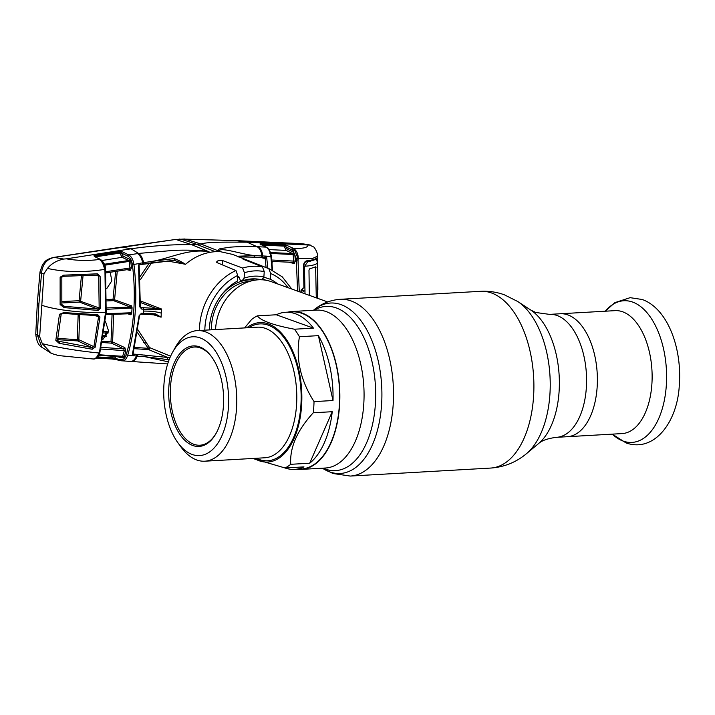 <?xml version="1.0" encoding="UTF-8"?>
<svg xmlns="http://www.w3.org/2000/svg" width="715" height="715" viewBox="0 0 715 715"><rect width="100%" height="100%" fill="white"/><g stroke="black" fill="none" stroke-linecap="round" stroke-linejoin="round"><path stroke-width="1.07" d="M560.31 313.76A61.57 33.462 86.7 0 1 567.925 314.913A61.57 33.462 86.7 0 1 597.391 380.308A61.57 33.462 86.7 0 1 567.308 436.704A61.57 33.462 -93.3 0 0 597.391 380.308A61.57 33.462 -93.3 0 0 567.925 314.913A61.57 33.462 -93.3 0 0 560.31 313.76L549.504 314.377A61.57 33.462 86.7 0 1 557.119 315.53A61.57 33.462 86.7 0 1 586.586 380.925A61.57 33.462 86.7 0 1 556.511 437.321L622.05 433.585A61.57 33.462 -93.3 0 0 652.134 377.198A61.57 33.462 -93.3 0 0 622.658 311.794A61.57 33.462 -93.3 0 0 615.043 310.65L560.31 313.76M296.931 469.255A79.079 42.971 -93.3 0 0 301.221 469.398A79.079 42.971 -93.3 0 0 339.857 396.977A79.079 42.971 -93.3 0 0 302.007 312.982A79.079 42.971 -93.3 0 0 292.229 311.499A79.079 42.971 -93.3 0 0 287.975 312.142M327.658 301.936L271.2 281.63A47.208 38.61 109.8 0 0 215.644 328.301A47.208 38.61 109.8 0 0 215.572 329.561M265.631 280.182A47.208 38.61 109.8 0 0 262.682 278.662M239.159 277.438A47.208 38.61 109.8 0 0 237.532 277.974M172.681 352.093L175.3 347.436A65.405 35.544 86.7 0 1 187.178 334.039A65.405 35.544 86.7 0 1 197.385 330.598A65.405 35.544 86.7 0 1 235.646 384.259A65.405 35.544 86.7 0 1 215.027 457.761A65.405 35.544 86.7 0 1 204.821 461.202A65.405 35.544 86.7 0 1 180.966 446.982L177.838 442.656A59.506 32.336 86.7 0 1 172.681 352.093A59.506 32.336 86.7 0 1 183.496 339.902A59.506 32.336 86.7 0 1 226.047 377.073A59.506 32.336 86.7 0 1 208.825 452.461A59.506 32.336 86.7 0 1 177.838 442.656M185.435 348.554A50.354 27.367 86.7 0 1 211.658 356.856A50.354 27.367 86.7 0 1 216.028 433.496A50.354 27.367 86.7 0 1 206.876 443.809A50.354 27.367 86.7 0 1 170.867 412.358A50.354 27.367 86.7 0 1 185.435 348.554M216.288 433.022A49.174 26.723 86.7 0 1 207.618 442.639A49.174 26.723 86.7 0 1 199.941 445.222A49.174 26.723 86.7 0 1 171.171 404.878A49.174 26.723 86.7 0 1 186.678 349.608A49.174 26.723 86.7 0 1 194.346 347.025A49.174 26.723 86.7 0 1 211.971 357.294M246.755 327.792A69.829 37.949 86.7 0 1 248.892 326.281A69.829 37.949 86.7 0 1 298.825 369.905A69.829 37.949 86.7 0 1 278.618 458.378A69.829 37.949 86.7 0 1 254.2 458.387M244.575 327.917L251.6 319.516A78.686 42.757 86.7 0 1 254.424 317.487A78.686 42.757 86.7 0 1 257.329 315.851C261.02 320.785 273.398 325.236 294.473 329.213L313.429 328.131A78.686 42.757 -93.3 0 0 285.651 312.267A78.686 42.757 -93.3 0 0 276.294 314.77L257.329 315.851M290.746 464.303L309.702 463.222A78.686 42.757 -93.3 0 0 332.234 411.706L313.277 412.778C297.136 430.394 289.629 447.563 290.746 464.303A78.686 42.757 86.7 0 1 287.922 466.332A78.686 42.757 86.7 0 1 285.008 467.968L252.699 458.467M285.651 312.267L292.247 311.892A78.686 42.757 86.7 0 1 338.284 376.447A78.686 42.757 86.7 0 1 313.474 464.875A78.686 42.757 86.7 0 1 301.203 469.013L294.607 469.389A78.686 42.757 -93.3 0 0 303.973 466.886L285.008 467.968A78.686 42.757 -93.3 0 0 294.607 469.389M309.702 463.222L332.234 411.706M333.002 400.525A78.686 42.757 -93.3 0 0 318.398 335.648L299.442 336.729C295.653 358.841 300.523 380.46 314.037 401.607L333.002 400.525L318.398 335.648M313.429 328.131L276.294 314.77M294.473 329.213A78.686 42.757 86.7 0 1 299.442 336.729M314.037 401.607A78.686 42.757 86.7 0 1 313.277 412.778M237.648 276.169L238.783 276.517L240.383 280.468L241.929 280.995L244.083 278.153L244.458 272.728L242.573 268.054A58.594 47.923 -70.2 0 1 252.601 266.293A58.594 47.923 -70.2 0 1 262.468 266.918L243.422 259.331L248.722 260.769L268.804 268.67A58.594 47.923 -70.2 0 1 269.635 268.983L232.759 254.433L220.434 251.707L201.112 244.065L184.836 238.998L174.934 239.552L54.117 257.409C46.457 259.295 42.265 264.684 41.524 273.577L38.905 304.09L37.332 335.022A11.806 1.555 1.9 0 1 35.75 334.182L35.75 334.182C36.59 341.296 38.637 345.676 41.899 347.311L37.332 335.022L39.656 336.711L42.319 343.692L51.48 353.478L58.55 355.561L93.754 359.055C97.106 358.617 99.144 356.508 99.859 352.727A1.18 0.509 -165.6 0 1 99.224 353.013L98.858 352.987C78.614 351.011 59.765 347.919 42.319 343.692M299.272 291.729L297.949 258.347L312.562 258.446L317.567 256.14C317.657 253.566 316.459 250.563 313.992 247.14L309.541 245.057L247.068 242.188C230.257 242.153 206.385 241.679 201.112 244.065L196.241 244.19L215.367 251.689A59.801 48.906 -70.2 0 1 220.434 251.707L218.96 250.974C220.622 246.702 241.688 254.513 254.728 255.586L237.353 256.247M243.422 259.331L242.93 259.053M277.608 283.935A49.272 40.299 109.8 0 0 270.288 279.261L270.672 273.55L268.804 268.67M270.288 279.261L263.79 277.134M262.468 266.918L264.237 271.602A54.662 44.705 109.8 0 0 254.433 270.905A54.662 44.705 109.8 0 0 244.458 272.728M244.083 278.153A49.272 40.299 -70.2 0 1 263.871 277.027L264.237 271.602M263.871 277.027L261.815 279.86M241.929 280.995A45.823 37.475 -70.2 0 1 261.44 279.762M199.422 330.482A58.594 47.923 -70.2 0 1 235.95 270.538L216.922 262.584C216.529 260.921 218.37 260.233 222.463 260.519L242.573 268.054M235.95 270.538L237.702 275.427L237.309 281.138A49.272 40.299 109.8 0 0 209.361 329.919M216.922 262.584L216.448 262.012M92.53 358.939C95.158 359.296 97.267 357.303 98.858 352.987L99.6 351.548L105.561 312.473C84.263 313.331 54.948 310.006 41.801 305.242L39.656 336.711M93.236 358.984C95.944 359.341 97.937 357.348 99.224 353.013L99.6 351.548M111.719 341.868L111.638 343.12M143.366 342.61L145.243 342.646M103.478 335.523L105.346 335.648M106.472 336.211L105.346 335.818L106.678 335.907M106.079 336.756L103.3 336.568M108.305 332.082L105.471 331.894L108.054 332.984M107.974 333.208L103.889 332.94M108.349 331.885L104.095 331.59M105.346 335.818L105.436 333.047M63.742 312.58L97.821 314.734L99.957 317.022L95.265 347.132L92.226 349.251L59.05 343.289L55.824 340.331L59.461 314.296L63.742 312.58L64.046 313.51L97.785 315.69M97.821 314.734L97.463 315.637L64.046 313.51L59.461 314.296M79.731 315.029L78.838 339.714L93.897 346.677L98.572 316.799L97.392 315.619M94.863 315.628L99.957 317.022M57.808 338.418L77.265 339.643L78.158 314.922M58.237 341.153L92.101 347.597L77.649 340.912A1.18 0.608 93.6 0 1 77.265 339.643L78.838 339.714A1.18 0.938 -64.2 0 1 77.649 340.912L57.62 339.67M57.423 340.376L59.703 341.859L59.05 343.289M92.226 349.251L92.101 347.597L93.897 346.677A1.18 0.456 12.7 0 0 95.265 347.132M55.824 340.331L57.522 340.26L61.177 314.225M38.905 304.09A11.806 2.234 3.9 0 1 37.341 302.847L39.995 271.915A11.806 2.896 5.9 0 0 41.524 273.577L43.946 273.774L41.801 305.242M39.995 271.915L42.48 264.756C45.17 261.744 44.902 259.742 53.527 257.436L53.527 257.436A11.806 5.657 81.7 0 1 54.117 257.409L63.751 259.053L66.361 258.848L131.068 248.793L121.684 247.068M133.115 353.97L133.115 353.97A1.18 0.778 127.7 0 1 132.963 355.57L127.753 355.149C131.694 341.52 134.197 326.934 135.26 311.391C136.315 295.84 135.868 280.226 133.928 264.532C133.169 259.67 131.453 256.479 128.78 254.951L138.558 253.441L172.985 250.438C183.996 249.848 199.744 250.196 207.976 251.349L191.495 244.61L176.587 239.686L179.912 239.025M309.541 245.057L298.191 243.502L235.584 240.589L185.757 239.168L181.199 239.221L196.241 244.19L191.495 244.61C171.368 244.467 151.231 245.862 131.068 248.793L138.558 253.441C140.909 254.933 142.589 257.999 143.581 262.637L132.4 264.764C134.331 280.307 134.778 295.787 133.732 311.213C132.668 326.639 130.184 341.1 126.269 354.604A1.18 0.527 16.2 0 0 127.753 355.149C126.376 359.296 124.312 361.173 121.568 360.789L114.999 359.404A1.18 0.965 102 0 1 114.883 359.386L121.452 360.78A1.18 0.965 102 0 0 121.568 360.789L130.613 361.441A11.806 6.212 -86.2 0 0 136.315 356.07L132.963 355.57L132.516 353.818L139.13 315.664L141.418 313.268L155.405 313.84L161.098 317.201L152.384 314.421M43.946 273.774L47.449 268.42C51.435 263.585 56.869 260.457 63.751 259.053M98.116 310.426L100.565 308.085L100.1 276.178L97.365 273.827L63.698 275.159L60.132 277.179L60.123 304.563L64.082 307.602L98.116 310.426L97.839 309.077L64.618 306.342L62.84 305.618M66.361 258.848C77.497 260.725 88.481 260.921 99.314 259.465L100.029 259.348C102.647 260.984 104.283 264.309 104.926 269.332L105.561 312.473L106.008 312.187L105.561 312.473M105.087 270.994L104.56 269.421C83.959 272.594 64.922 272.254 47.449 268.42M63.698 275.159L64.091 276.276L97.043 275.043L98.697 276.285L99.171 307.959L100.565 308.085M81.403 276.213L79.079 300.729L99.171 307.959L97.839 309.077L79.588 302.132A1.18 0.947 110.8 0 0 80.652 300.917L83.003 276.142M94.603 275.32L100.1 276.178M97.043 275.043L97.365 273.827M61.874 301.533L79.079 300.729A1.18 0.599 -92.6 0 0 79.588 302.132L61.856 302.954M64.082 307.602L64.618 306.342L61.999 305.028M60.132 277.179L61.83 277.089L61.839 304.483L63.617 306.02M60.123 304.563L61.839 304.483M99.314 259.465C101.852 261.1 103.604 264.416 104.551 269.394L104.56 269.421M105.364 269.412L104.551 269.394M94.898 256.453L94.898 256.453A1.18 0.956 117.8 0 0 94.389 256.372L100.029 259.348A1.18 0.956 117.8 0 1 100.547 259.429L95.05 256.873M94.943 256.471A1.18 1.126 -169.1 0 0 93.924 255.827L94.389 256.372M95.569 256.185L119.646 252.341L119.771 253.128L95.649 256.819L95.569 256.185A1.18 0.59 -98.9 0 0 95.041 255.264L93.924 255.827M101.995 260.51L122.149 257.311L119.771 253.128L121.21 252.869L119.646 252.341A1.18 0.59 -99.1 0 0 119.119 251.448L95.041 255.264M104.363 265.274L130.675 261.154L129.656 259.304A1.18 0.938 116 0 1 128.655 260.492L122.149 257.311A1.18 0.938 116 0 0 123.15 256.131L121.21 252.869A1.18 0.858 -68.8 0 1 122.131 251.716L119.119 251.448M105.042 271.843L129.987 267.982L129.147 261.413L128.655 260.492L103.925 264.309M129.317 269.332A1.18 0.965 -76.8 0 1 129.433 269.349L129.987 267.982L131.515 267.776L130.675 261.154M129.433 269.349A1.18 0.965 -76.8 0 1 130.139 270.431L131.515 267.776M126.984 269.698L130.139 270.431M105.865 272.916L129.102 269.341M122.337 251.805A1.18 0.938 -64 0 0 121.327 252.985L127.779 256.14A1.18 0.938 -64 0 1 128.78 254.951L122.131 251.716M127.779 256.14C130.202 257.507 131.739 260.385 132.4 264.764M167.158 260.957L185.489 264.273L188.948 261.556C195.463 256.783 202.568 253.7 210.264 252.288L207.904 251.6C187.768 248.57 169.419 258.633 151.607 261.458L143.581 262.637A1.18 0.572 -98.7 0 1 143.215 264.014L151.294 262.843A1.18 0.501 -97.8 0 0 151.607 261.458L174.254 258.535L174.263 260.349L174.8 260.376M138.969 265.828L138.522 265.73L139.228 263.638A1.18 0.536 -131.4 0 1 139.461 264.693A1.18 0.536 -131.4 0 1 139.193 264.756L174.263 260.349L151.294 262.843A1.18 0.501 -97.8 0 1 151.187 262.834M174.237 260.332L185.105 264.157C182.808 262.441 179.188 260.573 174.254 258.535M139.622 264.541A1.18 0.572 -99 0 0 139.756 264.55L139.756 264.55A1.18 0.572 -99 0 0 140.113 263.183M130.514 260.475L128.923 260.725M215.367 251.689A59.801 48.906 109.8 0 0 210.264 252.288L207.904 251.6M138.558 265.721L139.738 306.798L141.704 309.077L155.682 309.81L161.545 309.13L156.254 308.531A1.18 0.465 99.5 0 0 155.682 309.81M161.545 309.068L161.259 313.134C156.478 311.669 150.543 310.998 143.456 311.105L143.599 309.005A1.18 0.572 87.8 0 0 143.116 307.638L141.248 307.709A1.18 0.554 88.1 0 1 141.704 309.077M140.194 306.547L139.738 306.798M149.203 263.138L140.104 276.598M140.605 307.45L141.248 307.709L140.372 306.663L139.148 265.757M140.542 302.543L156.254 308.531L143.116 307.638M161.653 309.05L140.587 301.033M143.456 311.105L143.313 313.197A1.18 0.572 -92.2 0 1 142.794 314.126L140.918 314.198A1.18 0.554 -92 0 0 141.418 313.268M161 317.111L155.825 314.788L140.801 314.18A1.18 0.554 -92 0 0 140.918 314.198L139.13 315.664M130.791 307.593L132.052 307.539M155.825 314.788A1.18 0.474 -82.2 0 1 155.736 314.797L155.736 314.797A1.18 0.474 -82.2 0 1 155.405 313.84M139.595 315.342L133.16 353.532A1.18 0.527 -164.8 0 1 132.516 353.818M134.706 347.454L148.22 348.303L137.62 332.815M168.347 361.862L145.109 356.731L136.315 356.07A1.18 0.626 93.8 0 0 136.029 354.291L167.614 357.446L167.373 359.547L145.109 356.731A1.18 0.545 94.7 0 0 144.904 354.935M136.931 354.345A1.18 0.608 93.7 0 1 137.209 356.124C135.627 360.038 133.625 361.808 131.194 361.441L131.721 361.513M134.402 348.697L148.613 349.617A1.18 0.608 93.7 0 1 148.22 348.303A1.18 0.554 135.3 0 1 149.524 347.57A1.18 0.876 -67.4 0 1 148.613 349.617L167.614 357.446L169.947 357.679M169.187 359.574L167.373 359.547M136.029 354.291L133.517 354.113A1.18 0.617 94 0 1 133.794 355.891M138.066 329.981L149.524 347.57L170.599 356.213M99.162 354.774L122.676 356.293A1.18 0.554 -162.6 0 1 124.151 356.865L122.935 357.938L116.304 356.535L114.15 358.286L120.719 359.681C123.212 360.029 125.062 358.331 126.269 354.604M97.392 357.527L112.407 358.483L112.63 357.822A1.18 0.572 -161.6 0 1 114.025 358.331L114.15 358.286A1.18 0.965 102 0 0 114.883 359.386M106.696 300.935L113.533 300.649A1.18 0.947 110.8 0 0 114.606 299.433L117.251 271.2M105.498 309.354L132.06 308.013L131.569 305.886L130.425 307.075L106.437 307.933M132.06 308.013L131.712 313.134L130.961 314.823L129.978 313.697L106.017 314.582L130.085 313.724A1.18 0.554 88 0 1 129.978 313.697M113.631 314.323L112.604 341.949L124.875 347.66L125.84 351.128L124.151 356.865M122.202 356.848L122.167 356.839A1.18 0.965 -78 0 1 122.935 357.938M97.883 356.964L112.63 357.822L113.462 356.276M111.79 358.993L96.802 358.054L111.844 359.002A1.18 0.635 93.7 0 1 111.79 358.993L114.784 359.359A1.18 0.885 100.7 0 1 114.025 358.331L112.407 358.483A1.18 0.635 93.7 0 1 111.844 359.002L114.695 359.35M122.086 356.83L122.676 356.293L122.086 356.83L98.893 355.355L122.14 356.839M122.676 356.293L124.356 350.609L100.77 349.027M101.146 347.374L123.686 348.857L124.356 350.609A1.18 0.509 -164.6 0 1 125.84 351.128M102.433 341.287L112.604 341.949A1.18 0.938 -64.4 0 1 111.406 343.146L123.686 348.857A1.18 0.938 114.9 0 0 124.875 347.66M111.406 343.146L102.191 342.512M111.022 341.868L112.067 314.377M105.409 321.258L108.537 330.884L102.745 339.643M130.89 308.442A1.18 0.554 -92 0 0 130.425 307.075L113.533 300.649A1.18 0.581 -92.4 0 1 113.042 299.254L106.732 299.514M115.633 271.45L113.042 299.254L131.569 305.886M106.705 288.654L111.862 280.789L110.173 272.281M105.203 313.733L130.595 312.795A1.18 0.554 88 0 1 130.085 313.724M130.595 312.795L131.712 313.134M261.851 256.077L262.691 256.176M271.2 256.855L271.369 256.774C270.717 251.93 269.063 248.749 266.382 247.22L260.278 244.047A1.18 0.956 117.4 0 0 259.965 243.958L266.069 247.131L257.016 246.684L247.068 242.188L235.396 240.58M140.301 279.78L151.643 262.798M238.05 256.917L261.011 257.284A1.18 0.706 -87.4 0 0 261.082 257.293A1.18 0.706 -87.4 0 0 261.842 255.899L254.728 255.586A1.18 0.769 -87.9 0 1 253.932 256.998L253.932 256.998A1.18 0.769 -87.9 0 1 253.843 256.989M261.011 257.284L264.041 257.436M266.472 256.14L264.184 257.445A1.18 0.974 80.7 0 1 265.185 258.553L266.472 256.14L261.842 255.899C261.324 251.242 259.715 248.177 257.016 246.684C246.845 246.389 237.97 246.55 230.409 247.167L221.203 248.507C218.129 248.829 218.468 250.429 218.075 250.777L218.96 250.974M261.86 257.32A1.18 0.697 -87.1 0 0 261.931 257.337A1.18 0.697 -87.1 0 0 262.691 255.943A11.806 6.98 92.9 0 0 258.026 246.738M267.857 268.277L266.543 256.22M259.384 257.212L265.185 258.553L266.096 267.589M241.473 257.874L241.59 256.774M266.632 256.462L270.896 256.73L272.084 270.047M266.382 247.22A1.18 0.956 117.4 0 0 266.069 247.131C268.634 248.659 270.243 251.859 270.896 256.73L271.369 256.774L272.558 270.27M264.907 257.856L261.332 257.686L264.907 257.856M293.239 262.396L271.861 261.395L293.239 262.396L293.794 261.091L271.718 260.019M269.877 253.396L293.052 254.531L293.794 261.091L295.474 260.912L294.723 254.29L293.704 252.377L287.367 249.231L285.66 246.604A1.18 0.93 -63.6 0 1 286.858 245.406L283.301 244.539L260.457 243.395L259.965 243.958M268.911 249.571L286.17 250.429L292.498 253.566L293.052 254.531L294.723 254.29M270.395 252.52L292.498 253.566A1.18 0.93 116.4 0 0 293.704 252.377M261.029 245.075L260.921 244.298L283.757 245.468L286.17 250.429A1.18 0.93 116.4 0 0 287.367 249.231M283.301 244.539A1.18 0.688 -87.3 0 1 283.757 245.468L284.901 245.969L283.846 246.094L262.378 245.138M285.491 244.914L284.901 245.969L285.66 246.604L293.07 250.643L296.269 258.544L297.565 291.112M288.663 262.191L294.088 263.504L295.474 260.912M272.049 263.442L272.272 261.413M307.995 245.084C307.906 247.596 303.053 248.704 293.445 248.391L286.858 245.406M296.43 260.153L298.119 259.974L298.289 258.374C298.119 253.745 296.502 250.42 293.445 248.391M317.567 256.14L317.853 289.53L317.692 261.538L317.21 261.592M296.269 258.544L297.949 258.347L294.428 249.562L292.819 248.364A1.18 0.93 -63.6 0 0 291.622 249.562M260.921 244.298A1.18 0.688 -87 0 0 260.457 243.395M301.203 290.549L302.141 289.218A1.18 0.822 -96.8 0 0 302.829 288.154L300.979 290.728L301.328 292.462M300.935 292.328L300.979 290.728M302.829 288.154L303.938 288.011L303.455 266.668C303.535 263.308 304.644 261.359 306.789 260.814C312.142 260.162 315.53 259.188 316.942 257.909L317.692 261.538M316.942 257.909L316.102 258.705L316.942 257.909M316.262 259.393L316.271 258.866M306.789 260.814L306.279 261.654C304.76 262.146 303.893 263.808 303.687 266.659L304.036 287.913M291.693 262.334L294.66 263.415M301.667 289.647L305.001 291.237L304.465 268.804L303.795 268.563M317.505 298.289L317.344 262.745C316.924 259.858 316.325 258.741 315.547 259.393L315.476 259.366M315.789 259.188L307.584 261.949L304.644 266.248C312.375 265.694 316.611 264.523 317.344 262.745M306.762 261.592L307.691 261.931M304.644 266.248L304.465 268.804M305.001 291.237L304.947 293.767M305.001 291.023L301.373 290.88M303.231 291.255L304.965 290.835M315.753 266.811L309.613 268.858L308.978 270.243L309.345 295.349M315.619 266.829L316.28 297.565L317.746 295.724M314.073 310.256A82.243 44.688 86.7 0 1 336.318 307.942A82.243 44.688 86.7 0 1 375.357 404.529A82.243 44.688 86.7 0 1 325.334 469.076A82.243 44.688 86.7 0 1 323.073 468.155M313.42 310.292L313.545 310.194A85.362 46.386 86.7 0 1 341.055 304.626A85.362 46.386 86.7 0 1 381.569 404.878A85.362 46.386 86.7 0 1 329.651 471.873A85.362 46.386 86.7 0 1 322.545 468.28L332.922 473.491L350.279 476.065L490.651 468.066C504.164 467.11 516.087 462.328 526.401 453.73A82.198 44.67 86.7 0 0 549.987 376.019A82.198 44.67 86.7 0 0 517.723 301.498L530.852 310.113A72.117 39.182 86.7 0 1 559.157 375.5A72.117 39.182 86.7 0 1 538.458 443.675C541.747 440.547 547.762 438.429 556.511 437.321M313.545 310.194C321.267 303.687 330.16 300.059 340.206 299.308A88.517 48.102 86.7 0 1 351.154 300.961A88.517 48.102 86.7 0 1 393.527 394.984A88.517 48.102 86.7 0 1 350.279 476.065M340.206 299.308L480.578 291.318A88.517 48.102 86.7 0 1 491.527 292.971A88.517 48.102 86.7 0 1 533.899 386.994A88.517 48.102 86.7 0 1 490.651 468.066M292.229 311.499L316.441 310.122A79.079 42.971 86.7 0 1 326.219 311.597A79.079 42.971 86.7 0 1 364.069 395.592A79.079 42.971 86.7 0 1 325.432 468.021L301.221 469.398M250.098 281.272A42.882 35.071 109.8 0 0 211.542 325.316A42.882 35.071 109.8 0 0 211.443 329.803M209.459 327.354A43.803 35.83 109.8 0 0 209.468 329.91M255.085 280.146A43.803 35.83 109.8 0 0 241.652 281.245M241.321 281.344A43.803 35.83 109.8 0 0 220.774 295.894M204.821 461.202L264.836 457.779A65.405 35.544 -93.3 0 0 275.034 454.338A65.405 35.544 -93.3 0 0 295.661 380.836A65.405 35.544 -93.3 0 0 257.391 327.184L197.385 330.598M248.892 327.667A68.551 37.252 86.7 0 1 249.16 327.497A68.551 37.252 86.7 0 1 298.182 370.316A68.551 37.252 86.7 0 1 278.341 457.171A68.551 37.252 86.7 0 1 256.336 458.261M612.29 434.148A70.946 38.556 -93.3 0 0 623.167 441.084A70.946 38.556 -93.3 0 0 666.317 385.403A70.946 38.556 -93.3 0 0 632.65 302.079A70.946 38.556 -93.3 0 0 605.283 311.204L614.9 302.624L630.138 297.672L642.258 299.505C667.712 308.594 682.056 348.08 679.33 384.715C677.713 421.367 654.743 452.926 626.099 442.951L612.272 434.148M287.966 287.662A54.662 44.705 109.8 0 0 270.672 273.55M248.677 261.422L248.722 260.769M222.168 264.773L222.463 260.519M237.702 275.427A54.662 44.705 109.8 0 0 204.83 330.178M129.656 259.304L123.15 256.131M143.089 264.005A1.18 0.572 -98.7 0 0 143.215 264.014L142.303 264.148A1.18 0.581 -98.9 0 0 142.669 262.78A11.806 5.783 81.1 0 0 137.459 253.602M142.178 264.139A1.18 0.581 -98.9 0 0 142.303 264.148L139.461 264.693M161.259 313.134L161.098 317.201M142.678 314.108A1.18 0.572 -92.2 0 0 142.794 314.126L156.764 315.029M120.719 359.681A1.18 0.965 102 0 0 121.452 360.78L122.104 360.869M130.961 314.823L127.744 313.805M99.716 352.388A1.18 0.509 -165.6 0 1 99.859 352.727L106.186 312.321L105.543 269.349C105.579 265.524 103.907 262.217 100.547 259.429M292.194 249.901L293.454 248.74M293.07 250.643L294.428 249.562M309.55 261.154L310.283 261.422M314.823 267.249L316.066 267.75M480.578 291.318C488.756 290.88 496.684 292.042 504.352 294.794L517.723 301.498M530.852 310.113L535.732 312.482L549.504 314.377M538.458 443.675L526.401 453.73M291.774 289.03L282.282 276.875L269.635 268.983M37.341 302.847L35.75 334.182M41.899 347.32L51.48 353.478M58.862 341.52L57.522 340.26M53.536 257.436L121.729 247.059M174.934 239.552L121.756 247.05M61.83 277.089L64.091 276.276L97.499 275.087M129.263 269.341L105.865 272.942M167.676 363.935L131.828 361.513M131.685 361.513L130.613 361.441M235.485 240.58L191.227 239.364M238.908 256.864L261.082 257.293M264.103 257.445L261.931 257.337M310.721 245.156C302.365 243.457 298.146 243.529 298.2 243.502L267.231 242.206M235.548 240.589L236.772 240.651L235.548 240.589M266.695 242.179L235.718 240.589M260.197 244.003L260.483 244.566M306.279 261.654C311.651 260.993 315.127 259.947 316.709 258.508L316.227 258.553"/></g></svg>
